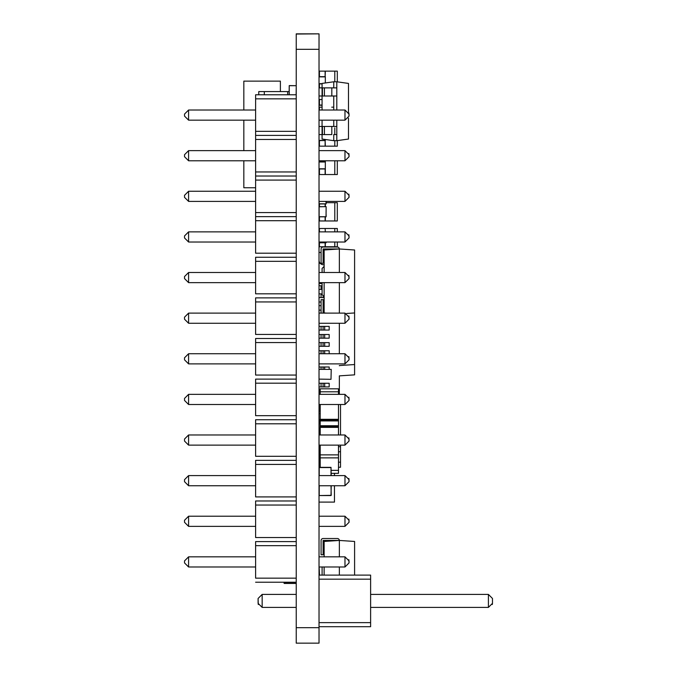 <?xml version="1.0" encoding="UTF-8"?>
<svg xmlns="http://www.w3.org/2000/svg" width="677" height="677" viewBox="0 0 677 677"><rect width="100%" height="100%" fill="white"/><g stroke="black" fill="none" stroke-linecap="round" stroke-linejoin="round"><path stroke-width="1.02" d="M319.028 643.15L296.23 643.15L319.028 643.15L319.028 34.045M296.23 643.15L296.23 33.85L319.028 33.85L296.23 34.045M320.204 423.497L319.129 423.497L320.204 423.497M333.753 120.167L333.753 126.464L336.799 126.464L336.799 120.167M336.799 110.012L336.799 95.999L331.815 95.999L333.753 95.999L333.753 110.012M333.753 134.588L333.753 140.681L336.799 140.681L336.799 134.588L333.753 134.588M322.074 110.012L322.066 87.875L319.028 87.875L322.066 87.875L322.074 83.423L333.753 81.782L333.753 87.875L336.799 87.875L336.799 81.782L348.477 83.423L348.477 112.027M348.477 118.153L348.477 139.039L336.799 140.681M333.753 140.681L322.074 139.039L322.074 134.588L331.815 134.588L331.815 126.464L336.799 126.464L336.799 134.588M319.028 134.588L322.066 134.588L322.066 126.464L319.028 126.464L322.066 126.464L322.074 120.167M333.753 81.782L336.799 81.782M322.066 126.464L333.753 126.464M319.028 107.169L322.074 107.169M331.755 107.169L333.753 107.169M319.028 95.999L331.815 95.999L331.815 87.875L336.799 87.875L336.799 95.999M322.066 87.875L333.753 87.875M334.793 140.681L334.793 146.164L325.324 146.164L325.121 140.579L325.121 146.164L325.121 140.579L319.028 140.579M325.324 146.164L319.434 146.164L319.434 140.579L319.028 145.149M319.028 140.427L325.324 140.427L319.028 140.63M325.324 140.427L325.324 139.496M334.793 146.164L337.307 146.164L337.307 140.604M322.074 105.104L319.434 105.104L319.434 99.519L322.074 99.519M319.028 105.053L322.074 105.053M319.028 105.257L322.074 105.257M319.028 105.104L319.434 100.534M243.83 160.787L243.83 187.757L255.61 187.757M280.388 91.59L280.388 81.13L243.83 81.13L243.83 110.012M243.83 150.632L243.83 120.167M289.121 91.59L258.758 91.59L258.758 94.78M322.074 83.83L319.434 83.83L319.434 87.875L319.028 83.83M319.028 76.721L319.434 71.136L325.121 71.136L325.121 76.721L319.434 76.721L319.434 72.151M325.324 71.136L325.121 76.721L325.121 71.136L337.307 71.136L334.793 71.136L334.793 81.782M322.074 83.88L319.028 83.88M319.028 76.67L325.324 76.67L325.324 82.966M322.074 83.677L319.028 83.677M319.028 76.873L325.324 76.873M337.307 81.849L337.307 71.136M331.214 485.747L331.011 495.556L319.231 495.556L319.231 485.747M320.204 445.127L320.204 467.35M340.514 445.127L340.514 467.248L338.483 467.248L340.514 467.248M338.483 445.127L338.483 473.341L331.214 473.341M338.483 470.354L331.214 470.354M319.493 423.497L319.493 419.613M319.493 467.35L319.493 457.66L320.204 457.66M320.204 404.507L320.204 434.972M320.204 391.788L338.483 391.788L338.483 388.81L320.204 388.81L320.204 394.352M340.514 404.507L340.514 434.972M338.483 454.876L320.204 454.876M320.204 427.373L338.483 427.373L338.483 434.972M338.483 391.788L338.483 394.352M338.483 404.507L338.483 427.373M320.204 457.864L338.483 457.864M338.483 419.3L320.204 419.3M340.514 451.771L338.483 451.771L340.514 451.771M319.493 457.66L319.493 454.682L320.204 454.682M319.493 454.682L319.493 452.651L320.204 452.651M319.493 452.651L319.493 445.127M319.493 404.507L319.493 411.151L320.204 411.151M319.493 394.352L320.204 394.022M319.493 394.022L319.493 391.983L320.204 391.983M319.493 391.983L319.493 389.013L320.204 389.013L319.493 389.013M334.463 473.341L334.463 475.592M334.463 485.747L334.463 502.097L319.028 502.097M339.338 323.267L339.338 353.732L339.363 323.267M339.338 376.073A2.031 2.031 180 0 0 339.363 375.87L339.338 394.352M339.338 375.921L339.338 376.962M348.858 275.361L349.036 278.585L344.974 282.647L344.974 272.493L349.036 276.555L349.036 278.585L344.974 282.647L319.028 282.647L319.028 313.112L319.028 310.142L319.028 313.112L319.028 310.142L321.084 310.142L321.059 313.112L321.084 299.649L323.115 299.649L323.115 313.112M322.1 283.536L319.028 283.536M348.858 315.981L349.036 319.205L344.974 323.267L344.974 313.112L349.036 317.174L349.036 319.205L344.974 323.267L319.028 323.267L319.028 353.732L319.028 350.762L319.028 353.732L319.028 350.762L323.53 350.762M348.858 356.601L349.036 359.825L344.974 363.887L344.974 353.732L349.036 357.794L349.036 359.825L344.974 363.887L319.028 363.887L319.028 369.371L319.028 367.01L319.028 369.371L331.011 369.371L319.028 369.371L319.028 394.352L319.028 391.382L319.028 394.352L319.028 391.382L319.493 391.382L319.028 391.382M348.858 397.221L349.036 400.445L344.974 404.507L344.974 394.352L349.036 398.414L349.036 400.445L344.974 404.507L319.028 404.507L319.028 419.613L320.204 419.613M320.204 413.52L319.028 413.52M319.028 260.264L319.028 252.462L321.059 252.462L319.028 252.462L321.059 252.462L319.028 252.462L321.059 252.462L319.028 252.462L321.059 252.462L319.028 252.462L321.059 252.462L319.028 252.462L321.059 252.462L319.028 252.462L321.059 252.462L319.028 252.462L321.059 252.462L319.028 252.462L319.028 260.264A4.502 4.502 164.7 0 0 323.53 264.766L324.131 264.766M321.059 260.704A2.031 2.031 164.7 0 0 321.084 260.992A2.031 2.031 164.7 0 1 321.059 260.704A2.031 2.031 164.7 0 0 321.084 260.992A2.031 2.031 164.7 0 1 321.059 260.704A2.031 2.031 164.7 0 0 321.084 260.992A2.031 2.031 164.7 0 1 321.059 260.704A2.031 2.031 164.7 0 0 321.084 260.992A2.031 2.031 164.7 0 1 321.059 260.704A2.031 2.031 164.7 0 0 321.084 260.992A2.031 2.031 164.7 0 1 321.059 260.704A2.031 2.031 164.7 0 0 321.084 260.992A2.031 2.031 164.7 0 1 321.059 260.704A2.031 2.031 164.7 0 0 321.084 260.992A2.031 2.031 164.7 0 1 321.059 260.704A2.031 2.031 164.7 0 0 321.084 260.992A2.031 2.031 164.7 0 1 321.059 260.704L321.059 252.462M323.115 262.735L324.131 262.735L323.115 262.735M319.028 407.63L319.493 407.63L319.028 407.63L319.028 411.286L319.028 407.63L319.028 411.286L320.204 411.286M319.028 285.77L322.1 285.77L319.028 285.77L319.028 289.426L319.028 285.77L319.028 289.426L322.1 289.426M321.059 285.77L321.059 289.426M319.028 293.894L322.1 293.894L319.028 293.894L319.028 297.55L319.028 293.894L319.028 297.55L324.131 297.55M321.059 293.894L321.059 297.55M319.028 302.018L319.028 305.674L321.084 305.674L321.059 302.018L319.028 302.018L319.028 305.674L319.028 302.018L321.059 302.018M324.131 302.018L323.53 302.018M323.115 305.674L324.131 305.674M324.131 310.142L323.53 310.142M319.028 310.142L321.084 310.142M325.121 326.39L327.152 326.39M323.53 326.39L319.028 326.39L319.028 330.046L319.028 326.39L319.028 330.046L329.183 330.046L329.183 326.39L324.681 326.39L324.681 330.046M319.028 326.39L321.059 326.39L321.059 330.046M321.059 326.39L324.681 326.39M325.121 334.514L327.152 334.514M323.53 334.514L319.028 334.514L319.028 338.17L319.028 334.514L319.028 338.17L329.183 338.17L329.183 334.514L324.681 334.514L324.681 338.17M319.028 334.514L321.059 334.514L321.059 338.17M321.059 334.514L324.681 334.514M325.121 342.638L327.152 342.638M323.53 342.638L319.028 342.638L319.028 346.294L319.028 342.638L319.028 346.294L329.183 346.294L329.183 342.638L324.681 342.638L324.681 346.294M319.028 342.638L321.059 342.638L321.059 346.294M321.059 342.638L324.681 342.638M325.121 350.762L327.152 350.762M319.028 350.762L321.059 350.762L321.059 353.732M321.059 350.762L329.183 350.762L329.183 353.732M325.121 367.01L327.152 367.01M319.028 369.371L319.028 367.01L323.53 367.01M319.028 367.01L321.059 367.01L321.059 369.168M321.059 367.01L329.183 367.01L329.183 369.168M325.121 383.258L327.152 383.258M323.53 383.258L319.028 383.258L319.028 386.914L319.028 383.258L319.028 386.914L329.183 386.914L329.183 383.258L324.681 383.258L324.681 386.914M319.028 383.258L321.059 383.258L321.059 386.914M321.059 383.258L324.681 383.258M289.121 94.78L289.223 85.598L296.23 85.7L289.223 85.7L289.223 94.78M319.536 575.111L319.129 566.987M319.129 570.44L319.129 575.111M323.115 253.096L324.131 253.096L323.115 253.096M319.129 261.22L319.129 263.251L320.162 263.251L319.028 263.15L320.077 263.15M319.129 201.407L319.129 203.929L326.136 203.929L326.136 201.407L326.035 203.929L319.028 203.828L326.035 203.828L326.035 201.407M319.536 434.972L319.536 428.482M320.204 423.599L319.028 423.599L319.129 428.473M370.615 579.173L370.615 575.111L319.028 575.111L370.615 575.111L319.028 575.111L319.028 579.173L370.615 579.173L370.615 626.699L319.028 626.699M258.275 604.536L258.098 598.468L262.16 594.406L296.23 594.406L262.16 594.406L258.098 598.468L258.098 603.342L258.098 598.468L262.16 594.406L296.23 594.406L262.16 594.406L296.23 594.406L262.16 594.406L258.098 598.468L262.16 594.406L258.098 598.468L262.16 594.406L258.098 598.468L262.16 594.406L258.098 598.468L262.16 594.406L258.098 598.468L258.098 603.342L258.098 598.468M370.615 594.406L488.413 594.406L492.475 598.468L488.413 594.406L492.475 598.468L492.475 603.342L488.413 607.404L488.413 594.406L492.475 598.468L488.413 594.406L492.475 598.468L488.413 594.406L492.475 598.468L488.413 594.406L492.475 598.468L488.413 594.406L370.615 594.406M370.615 575.111L319.028 575.111M258.098 603.342L262.16 607.404L296.23 607.404M370.615 607.404L488.413 607.404M492.475 598.468L488.413 594.406M492.297 604.536L492.475 603.342M296.23 94.78L255.61 94.78L255.61 98.842L255.61 94.78L255.61 98.842L296.23 98.842M255.61 98.842L255.61 139.462L255.61 131.338L255.61 135.4L296.23 135.4M255.61 135.4L255.61 180.082L255.61 176.02L255.61 180.082L296.23 180.082M296.23 253.198L255.61 253.198L255.61 212.578L255.61 220.702L255.61 216.64L255.61 220.702L296.23 220.702M296.23 293.818L255.61 293.818L255.61 257.26L255.61 261.322L255.61 257.26L255.61 261.322L296.23 261.322M296.23 334.438L255.61 334.438L255.61 297.88L255.61 301.942L255.61 297.88L255.61 301.942L296.23 301.942M296.23 375.058L255.61 375.058L255.61 338.5L255.61 342.562L255.61 338.5L255.61 342.562L296.23 342.562M296.23 415.678L255.61 415.678L255.61 379.12L255.61 383.182L255.61 379.12L255.61 383.182L296.23 383.182M296.23 456.298L255.61 456.298L255.61 419.74L255.61 423.802L255.61 419.74L255.61 423.802L296.23 423.802M296.23 496.918L255.61 496.918L255.61 460.36L255.61 464.422L255.61 460.36L255.61 464.422L296.23 464.422M296.23 537.538L255.61 537.538L255.61 500.98L255.61 505.042L255.61 500.98L255.61 505.042L296.23 505.042M296.23 578.158L255.61 578.158L255.61 541.6L255.61 545.662L255.61 541.6L255.61 545.662L296.23 545.662M348.858 112.881L349.036 116.105L344.974 120.167L344.974 110.012L349.036 114.075L349.036 116.105L344.974 120.167L319.028 120.167M184.525 116.105L188.587 120.167L184.525 116.105L184.525 114.075L184.525 116.105L184.525 114.075L184.525 116.105L188.587 120.167L255.61 120.167L255.61 110.012L188.587 110.012L184.525 114.075L184.525 116.105L188.587 120.167L188.587 110.012L184.525 114.075L184.525 116.105M255.61 582.22L296.23 582.22L255.61 582.22L296.23 582.22L255.61 582.22L296.23 582.22L255.61 582.22L284.044 582.22L284.247 583.447L296.027 583.447L284.247 583.244L296.027 583.447L296.23 582.542L284.247 582.736L296.23 582.533M348.858 153.501L349.036 156.725L344.974 160.787L344.974 150.632L349.036 154.695L349.036 156.725L344.974 160.787L319.028 160.787M184.525 156.725L188.587 160.787L184.525 156.725L184.525 154.695L184.525 156.725L184.525 154.695L184.525 156.725L188.587 160.787L255.61 160.787L255.61 150.632L188.587 150.632L184.525 154.695L184.525 156.725L188.587 160.787L188.587 150.632L184.525 154.695L184.525 156.725M348.858 194.121L349.036 197.345L344.974 201.407L344.974 191.252L349.036 195.315L349.036 197.345L344.974 201.407L319.028 201.407M184.525 197.345L188.587 201.407L184.525 197.345L184.525 195.315L184.525 197.345L184.525 195.315L184.525 197.345L188.587 201.407L255.61 201.407L255.61 191.252L188.587 191.252L184.525 195.315L184.525 197.345L188.587 201.407L188.587 191.252L184.525 195.315L184.525 197.345M348.858 234.741L349.036 237.965L344.974 242.027L344.974 231.872L349.036 235.934L349.036 237.965L344.974 242.027L319.028 242.027M184.525 237.965L188.587 242.027L184.525 237.965L184.525 235.934L184.525 237.965L184.525 235.934L184.525 237.965L188.587 242.027L255.61 242.027L255.61 231.872L188.587 231.872L184.525 235.934L184.525 237.965L188.587 242.027L188.587 231.872L184.525 235.934L184.525 237.965M184.525 278.585L188.587 282.647L184.525 278.585L184.525 276.555L184.525 278.585L184.525 276.555L184.525 278.585L188.587 282.647L255.61 282.647L255.61 272.493L188.587 272.493L184.525 276.555L184.525 278.585L188.587 282.647L188.587 272.493L184.525 276.555L184.525 278.585M184.525 319.205L188.587 323.267L184.525 319.205L184.525 317.174L184.525 319.205L184.525 317.174L184.525 319.205L188.587 323.267L255.61 323.267L255.61 313.112L188.587 313.112L184.525 317.174L184.525 319.205L188.587 323.267L188.587 313.112L184.525 317.174L184.525 319.205M184.525 359.825L188.587 363.887L184.525 359.825L184.525 357.794L184.525 359.825L184.525 357.794L184.525 359.825L188.587 363.887L255.61 363.887L255.61 353.732L188.587 353.732L184.525 357.794L184.525 359.825L188.587 363.887L188.587 353.732L184.525 357.794L184.525 359.825M184.525 400.445L188.587 404.507L184.525 400.445L184.525 398.414L184.525 400.445L184.525 398.414L184.525 400.445L188.587 404.507L255.61 404.507L255.61 394.352L188.587 394.352L184.525 398.414L184.525 400.445L188.587 404.507L188.587 394.352L184.525 398.414L184.525 400.445M348.858 437.841L349.036 441.065L344.974 445.127L344.974 434.972L349.036 439.034L349.036 441.065L344.974 445.127L319.028 445.127M184.525 441.065L188.587 445.127L184.525 441.065L184.525 439.034L184.525 441.065L184.525 439.034L184.525 441.065L188.587 445.127L255.61 445.127L255.61 434.972L188.587 434.972L184.525 439.034L184.525 441.065L188.587 445.127L188.587 434.972L184.525 439.034L184.525 441.065M348.858 478.461L349.036 481.685L344.974 485.747L344.974 475.592L349.036 479.654L349.036 481.685L344.974 485.747L319.028 485.747M184.525 481.685L188.587 485.747L184.525 481.685L184.525 479.654L184.525 481.685L184.525 479.654L184.525 481.685L188.587 485.747L255.61 485.747L255.61 475.592L188.587 475.592L184.525 479.654L184.525 481.685L188.587 485.747L188.587 475.592L184.525 479.654L184.525 481.685M348.858 519.081L349.036 522.306L344.974 526.367L344.974 516.212L349.036 520.274L349.036 522.306L344.974 526.367L319.028 526.367M184.525 522.306L188.587 526.367L184.525 522.306L184.525 520.274L184.525 522.306L184.525 520.274L184.525 522.306L188.587 526.367L255.61 526.367L255.61 516.212L188.587 516.212L184.525 520.274L184.525 522.306L188.587 526.367L188.587 516.212L184.525 520.274L184.525 522.306M348.858 559.701L349.036 562.926L344.974 566.987L344.974 556.832L349.036 560.894L349.036 562.926L344.974 566.987L319.028 566.987M184.525 562.926L188.587 566.987L184.525 562.926L184.525 560.894L184.525 562.926L184.525 560.894L184.525 562.926L188.587 566.987L255.61 566.987L255.61 556.832L188.587 556.832L184.525 560.894L184.525 562.926L188.587 566.987L188.587 556.832L184.525 560.894L184.525 562.926M296.23 212.578L255.61 212.578L255.61 180.082M344.974 110.012L319.028 110.012M349.036 114.075L349.036 116.105L349.036 114.075M255.61 176.02L296.23 176.02M255.61 216.64L296.23 216.64M255.61 257.26L296.23 257.26M255.61 297.88L296.23 297.88M255.61 338.5L296.23 338.5M255.61 379.12L296.23 379.12M255.61 419.74L296.23 419.74M255.61 460.36L296.23 460.36M255.61 500.98L296.23 500.98M255.61 541.6L296.23 541.6M344.974 150.632L319.028 150.632M344.974 191.252L319.028 191.252M344.974 231.872L319.028 231.872M344.974 272.493L319.028 272.493M344.974 313.112L319.028 313.112M344.974 353.732L319.028 353.732M344.974 394.352L319.028 394.352M344.974 434.972L319.028 434.972M344.974 475.592L319.028 475.592M344.974 516.212L319.028 516.212M344.974 556.832L319.028 556.832M349.036 154.695L349.036 156.725L349.036 154.695M349.036 195.315L349.036 197.345L349.036 195.315M349.036 235.934L349.036 237.965L349.036 235.934M349.036 398.414L349.036 400.445L349.036 398.414M349.036 439.034L349.036 441.065L349.036 439.034M349.036 479.654L349.036 481.685L349.036 479.654M349.036 520.274L349.036 522.306L349.036 520.274M339.363 272.493L339.363 248.975L354.596 249.991L354.596 374.855L339.338 375.87M354.596 366.409L354.596 374.855M284.044 582.22L284.044 583.244M296.027 582.22L284.247 582.736L284.247 582.22M339.338 365.758A2.031 2.031 180 0 0 339.363 365.555L354.596 364.539L354.596 356.094M323.115 538.511L337.332 538.511L323.115 538.511A2.031 2.031 180 0 0 321.084 540.542L321.084 554.759L323.115 554.759L323.115 540.441L339.363 540.441A2.031 2.031 180 0 0 337.332 538.511M339.363 556.832L339.363 540.441L354.596 541.456L354.596 575.111M324.131 556.832L324.131 541.456L339.363 540.441M339.363 575.111L339.363 566.987M354.596 541.456L354.596 549.902M324.131 575.111L324.131 566.987M322.1 575.111L322.1 566.987M321.084 554.759L321.084 540.542M331.011 379.323L319.028 379.12L331.011 379.323M331.214 369.371L331.011 379.12L331.214 369.371M331.214 475.592L331.011 467.35L319.028 467.553L331.011 467.553L331.011 475.592M319.231 467.35L331.011 467.35L319.231 467.35L331.011 467.35L319.231 467.35L319.231 475.592M326.568 313.112L324.131 312.952L324.131 282.647M324.131 272.493L324.131 249.991L339.363 248.975L323.115 248.975L323.115 263.285L321.084 263.285L321.084 249.068A2.031 2.031 180 0 1 323.115 247.037L337.332 247.037A2.031 2.031 180 0 1 339.363 248.975M346.658 313.476L354.596 312.952L354.596 304.506M339.363 313.112L339.363 282.647M324.131 296.644L322.1 294.613L322.1 282.647M322.1 272.493L322.1 268.43L324.131 266.399M334.793 160.787L334.793 174.539L325.324 174.539L325.324 168.954L325.121 174.539L325.121 168.954L319.028 168.954M319.028 161.845L325.121 161.845L325.121 160.787L325.324 161.845L325.324 160.787M325.324 174.539L319.434 174.539L319.434 168.954L319.028 173.524M319.028 168.801L325.324 168.801L319.028 169.005M319.028 161.795L325.324 161.795L325.324 168.801M319.028 161.998L325.324 161.998M319.434 161.845L319.434 160.787L319.434 161.845M334.793 174.539L337.307 174.539L337.307 160.787M325.324 216.826L325.324 220.964L325.121 216.826L325.121 220.964L319.434 220.964L319.434 216.826L319.028 219.949M325.121 206.671L325.121 203.929L325.121 206.671M325.324 203.929L325.324 206.671M319.434 203.929L319.434 206.671L319.434 203.929M326.136 202.685L337.307 202.685L337.307 220.964L325.324 220.964M337.307 202.685L334.793 202.685L334.793 220.964M325.324 242.781L325.324 246.758L325.121 242.781L325.121 246.758L319.434 246.758L319.434 242.781L319.028 245.743M337.307 231.872L337.307 228.479L325.121 228.479L325.324 231.872M319.434 229.495L319.434 231.872L319.434 228.479L325.121 228.479M337.307 242.027L337.307 246.758L325.324 246.758M334.793 231.872L334.793 228.479L337.307 228.479M326.136 208.804L326.035 216.826L326.136 206.671L319.129 206.671L325.629 206.671M319.028 206.773L326.035 206.671M319.129 206.671L319.129 216.725L326.136 216.725L326.136 214.694M319.129 216.826L326.035 216.826L319.129 216.826M326.035 242.781L326.136 242.027L326.035 242.781L319.129 242.781L326.035 242.781L319.129 242.781L319.129 242.027M296.23 627.672L319.028 627.672M296.23 49.328L319.028 49.328M296.23 33.85L319.028 33.85M322.438 126.464L322.438 134.588M324.427 126.464L324.427 134.588M319.4 107.169L319.4 110.012M322.438 87.875L322.438 95.999M324.427 87.875L324.427 95.999M334.793 127.885L334.793 134.588M287.666 94.78L287.666 91.59M264.309 94.78L264.309 91.59M319.231 495.556L331.011 495.352L319.231 495.556M331.214 495.352L331.011 485.747M338.483 462.171L340.514 462.171M338.483 446.693L340.514 446.693M338.483 426.654L320.204 426.654M338.483 425.74L320.204 425.74M338.483 420.925L320.204 420.925M338.483 420.011L320.204 420.011M323.09 295.612L323.09 297.55M323.09 326.39L323.09 330.046M323.09 334.514L323.09 338.17M323.09 342.638L323.09 346.294M323.09 350.762L323.09 353.732M324.681 350.762L324.681 353.732M323.09 367.01L323.09 369.168M324.681 367.01L324.681 369.168M323.09 383.258L323.09 386.914M296.128 94.78L296.23 85.7M323.115 253.198L324.131 253.198M262.16 594.406L262.16 607.404M370.615 622.637L319.028 622.637M349.036 276.555L349.036 278.585L349.036 276.555M349.036 317.174L349.036 319.205L349.036 317.174M349.036 357.794L349.036 359.825L349.036 357.794M349.036 560.894L349.036 562.926L349.036 560.894M255.61 131.338L296.23 131.338M255.61 171.958L296.23 171.958M255.61 139.462L296.23 139.462M319.332 575.111L319.332 570.44M334.793 242.027L334.793 246.758M326.035 216.826L326.136 206.773M326.136 242.679L326.035 242.027"/></g></svg>
